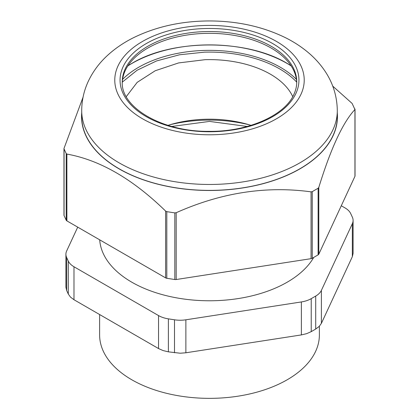 <?xml version="1.0" encoding="UTF-8"?>
<svg xmlns="http://www.w3.org/2000/svg" width="419" height="419" viewBox="0 0 419 419"><rect width="100%" height="100%" fill="white"/><g stroke="black" fill="none" stroke-linecap="round" stroke-linejoin="round"><path stroke-width="0.63" d="M296.704 82.124A99.114 57.225 0 0 0 204.362 52.171L179.473 54.784L156.544 60.949L137.06 70.261L122.296 82.124M250.997 125.349A86.084 49.699 0 0 0 205.038 119.263A86.084 49.699 0 0 0 168.003 125.349M126.266 96.637L137.175 82.365L155.219 70.748L178.604 62.929L205.038 59.687A86.084 49.699 0 0 1 292.734 96.637M300.994 94.259A94.72 54.685 180 0 1 184.983 132.928A94.72 54.685 180 0 1 118.006 65.951A94.72 54.685 180 0 1 234.017 27.282A94.72 54.685 180 0 1 300.994 94.259M337.295 110.684L337.295 116.602A127.795 73.781 180 0 1 176.425 187.874A127.795 73.781 180 0 1 81.705 116.602L81.705 110.684A127.795 73.781 180 0 0 176.425 181.951A127.795 73.781 180 0 0 332.943 129.78A127.795 73.781 180 0 0 337.295 110.684C337.112 96.281 333 83.082 324.961 71.089C320.367 64.264 314.858 58.131 308.421 52.7C301.753 47.069 294.342 42.188 286.182 38.05C263.232 26.701 237.646 21.002 209.432 20.95C181.474 21.018 156.093 26.638 133.289 37.815C123.61 42.659 115 48.546 107.442 55.481C99.303 62.939 92.913 71.56 88.278 81.338C83.952 90.635 81.757 100.419 81.705 110.684M122.264 82.784A87.246 50.374 180 0 1 135.845 56.691A87.246 50.374 180 0 1 232.084 35.039A87.246 50.374 180 0 1 283.155 56.691A87.246 50.374 180 0 1 296.736 82.784M355.029 109.265L355.029 175.933A2.64 1.524 180 0 1 354.94 176.331L354.94 109.521C342.894 122.374 330.848 148.331 318.801 187.393L318.801 254.197L354.94 176.331M318.801 254.197A2.64 1.524 180 0 1 318.115 254.878L318.115 188.251L318.801 187.393M312.249 258.266A2.64 1.524 180 0 1 311.066 258.664L311.066 191.855L312.249 191.64L312.249 258.266L318.115 254.878M176.19 279.525A2.64 1.524 180 0 1 174.828 279.525L166.809 278.289A2.64 1.524 180 0 1 165.625 277.891L165.625 211.087L166.809 211.658L174.828 212.899L176.19 212.721L176.19 279.525L311.066 258.664M66.893 220.892A2.64 1.524 180 0 1 66.867 220.876A2.64 1.524 180 0 1 66.207 220.205L66.207 153.579L66.893 154.082L66.893 220.892L165.625 277.891M66.207 220.205L64.06 215.576A2.64 1.524 180 0 1 63.971 215.183L63.971 148.515L83.067 97.15M66.207 153.579L64.06 148.949L64.06 215.576M165.625 211.087C132.713 178.981 99.806 159.979 66.893 154.082M311.066 191.855C266.107 185.706 221.148 192.661 176.19 212.721M312.249 191.64L318.115 188.251M354.94 108.914L354.94 109.521L352.107 103.425L332.744 86.136M337.295 112.931A127.952 73.875 180 0 1 176.383 187.963A127.952 73.875 180 0 1 81.705 112.931M319.383 326.228L319.383 334.912A109.883 63.442 180 0 1 251.552 393.525A109.883 63.442 180 0 1 131.802 379.776A109.883 63.442 180 0 1 99.617 334.912L99.617 314.538M352.342 256.679L353.091 253.395L353.091 220.41A21.977 12.69 180 0 1 352.342 223.694L352.342 256.679L321.394 323.358L321.394 290.377L352.342 223.694M311.228 331.633L311.228 298.653A21.977 12.69 180 0 1 306.677 300.669A21.977 12.69 180 0 1 301.376 301.937L301.376 334.917L306.677 333.65L311.228 331.633L315.706 329.046L319.199 326.422L321.394 323.358M301.376 334.917L185.879 352.782L185.879 319.802L301.376 301.937M168.386 351.84L168.386 318.859A21.977 12.69 180 0 1 163.085 317.586A21.977 12.69 180 0 1 158.534 315.575L158.534 348.556L163.085 350.572L168.386 351.84L180.191 353.217L185.879 352.782M158.534 348.556L73.985 299.737L73.985 266.756L158.534 315.575M66.658 290.519L66.658 257.538A21.977 12.69 180 0 1 65.909 254.254L65.909 287.235L66.658 290.519L68.297 294.049L70.492 297.113L73.985 299.737M353.091 220.41A21.977 12.69 180 0 0 352.342 217.126L350.703 213.596A21.977 12.69 0 0 0 348.508 210.537A21.977 12.69 0 0 0 345.015 207.908L341.281 205.755M311.228 298.653L315.706 296.065A21.977 12.69 0 0 0 319.199 293.436A21.977 12.69 0 0 0 321.394 290.377M168.386 318.859L174.503 319.802A21.977 12.69 0 0 0 180.191 320.236A21.977 12.69 0 0 0 185.879 319.802M66.658 257.538L68.297 261.068A21.977 12.69 0 0 0 70.492 264.132A21.977 12.69 0 0 0 73.985 266.756M65.909 254.254A21.977 12.69 180 0 1 66.658 250.971L77.719 227.14M247.184 126.459L209.5 121.41L171.816 126.459M169.396 124.914A100.324 57.922 180 0 1 249.604 124.914M296.427 79.359A100.324 57.922 0 0 0 138.558 67.323A100.324 57.922 0 0 0 122.573 79.359M291.016 65.736L287.198 63.421C246.754 38.831 172.246 38.831 131.802 63.421L127.984 65.736M99.701 239.83A109.883 63.442 0 0 0 131.802 282.191A109.883 63.442 0 0 0 313.737 257.407M186.35 129.99A89.446 51.642 0 0 0 295.898 93.474A89.446 51.642 0 0 0 232.65 30.226A89.446 51.642 0 0 0 123.102 66.741A89.446 51.642 0 0 0 186.35 129.99M122.254 81.899A87.246 50.374 180 0 1 125.223 68.863A87.246 50.374 180 0 1 232.084 33.242A87.246 50.374 180 0 1 296.746 81.899C296.752 86.089 295.804 90.237 293.908 94.343C284.951 115.403 247.749 132.006 208.667 131.341C161.854 131.859 120.74 107.259 122.254 81.899M166.809 211.658L166.809 278.289M174.828 279.525L174.828 212.899M315.706 329.046L315.706 296.065M174.503 352.782L174.503 319.802M68.297 294.049L68.297 261.068M127.879 65.898A109.773 63.379 180 0 1 131.875 63.463A109.773 63.379 180 0 1 291.121 65.898"/></g></svg>
